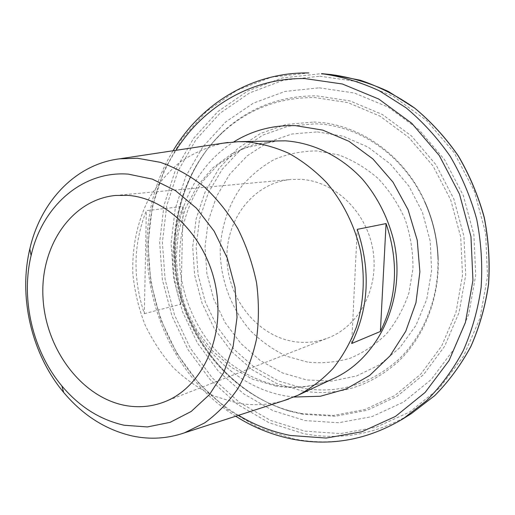 <?xml version="1.0" encoding="UTF-8"?>
<svg xmlns="http://www.w3.org/2000/svg" width="515" height="515" viewBox="0 0 515 515"><rect width="100%" height="100%" fill="white"/><g stroke="black" fill="none" stroke-linecap="round" stroke-linejoin="round"><path stroke-width="0.39" stroke-dasharray="2.58 1.93" d="M284.074 400.561C268.572 405.067 252.91 405.884 237.087 403L213.88 395.984C199.054 388.799 185.509 379.33 173.24 367.581C161.91 354.758 152.485 340.454 144.972 324.675C138.67 308.318 134.64 291.413 132.876 273.967C131.937 247.348 137.093 222.57 148.346 199.633C156.843 185.297 167.285 172.879 179.671 162.392C193.009 153.258 207.571 146.839 223.356 143.151M294.58 341.683C257.7 336.263 228.055 299.189 226.986 259.367C225.531 219.545 253.361 182.896 290.788 179.484L301.166 179.362C334.769 181.312 366.616 211.768 372.899 249.878C379.413 287.962 359.219 326.085 328.158 337.924C317.266 342.095 306.071 343.344 294.58 341.683M307.597 362.116L286.874 356.316C273.677 350.103 261.742 341.78 251.069 331.338C231.081 309.013 219.918 278.873 220.22 248.488C221.521 225.782 228.86 204.249 241.606 186.404C251.011 175.287 262.019 166.261 274.617 159.335C287.917 153.824 301.906 151.03 316.583 150.953L338.458 154.848C352.814 160.12 366.062 168.032 378.21 178.576C389.372 190.46 398.365 204.095 405.176 219.48C410.507 235.503 413.101 251.906 412.959 268.675L408.923 292.906C403.721 308.279 396.235 321.939 386.462 333.9C375.628 344.567 363.461 352.698 349.968 358.298C336.044 362.315 321.92 363.59 307.597 362.116M144.361 313.654L180.765 304.262C169.538 270.761 170.33 238.136 183.134 206.399L146.331 210.674C133.269 244.052 132.613 278.377 144.361 313.654L146.331 210.674M351.668 343.511L357.23 229.362M180.765 304.262L183.134 206.399M303.174 414.305L290.724 411.427C236.044 395.777 192.938 346.711 179.323 289.404C165.894 232.053 182.529 168.894 224.45 130.462C250.219 107.262 280.945 95.726 316.622 95.842L350.046 100.914L382.355 114.478L411.614 136.095L435.973 164.755L453.812 198.874L463.938 236.404L465.708 275.036L459.097 312.373L444.683 346.196L423.549 374.63L397.149 396.28L367.15 410.275L335.271 416.249L303.174 414.305M301.475 413.558L289.121 410.706C234.892 395.192 192.101 346.486 178.576 289.578C165.244 232.632 181.756 169.937 223.336 131.821C248.9 108.82 279.368 97.393 314.736 97.541L347.87 102.601L379.883 116.075L408.884 137.544L433.018 165.978L450.696 199.82L460.738 237.048L462.502 275.358L455.968 312.386L441.703 345.938L420.774 374.148L394.625 395.642L364.897 409.534L333.295 415.476L301.475 413.558M319.268 87.827L354.288 93.003L388.188 107.088L418.92 129.658L444.522 159.644L463.268 195.391L473.89 234.743L475.712 275.248L468.708 314.375L453.503 349.782L431.255 379.504L403.515 402.073L372.049 416.603L338.664 422.731L305.112 420.588L272.963 410.674L243.589 393.782L218.141 370.903L197.541 343.17L182.51 311.8L173.574 278.081L171.077 243.338L175.177 208.955L185.831 176.33L202.794 146.891L225.557 122.042L253.341 103.148L285.046 91.419L319.268 87.827M411.388 413.584C377.109 434.074 341.194 440.756 303.657 433.636L269.036 422.738L237.473 404.378L210.165 379.645L188.091 349.756L171.978 316.017L162.38 279.774L159.656 242.436L163.982 205.446L175.332 170.298L193.46 138.496L217.864 111.568L247.728 90.975L281.911 78.055L318.914 73.909L331.428 74.604M319.757 76.22L357.223 81.55L393.557 96.447L426.555 120.484L454.069 152.549L474.225 190.846L485.626 233.05L487.531 276.484L479.929 318.405L463.513 356.271L439.565 387.969L409.786 411.942L376.085 427.263L340.421 433.604L304.661 431.126L270.472 420.407L239.282 402.318L212.302 377.92L190.479 348.417L174.559 315.096L165.083 279.304L162.399 242.43L166.693 205.903L177.926 171.205L195.855 139.822L219.976 113.268L249.485 92.977L283.244 80.269L319.757 76.22M403 418.843C368.251 439.604 331.872 446.305 293.865 438.954L258.82 427.778L226.877 409.039L199.247 383.842L176.89 353.425L160.571 319.113L150.818 282.278L148.011 244.335L152.324 206.747L163.738 171.025L182.014 138.696L206.644 111.304L236.829 90.344L271.411 77.179L308.884 72.943M293.981 397.033L284.808 395.81C232.413 386.405 189.372 339.63 178.248 284.615C167.079 229.613 188.702 170.079 233.797 141.883M275.86 386.044L252.691 379.246L231.299 367.317L212.541 350.927L197.148 330.849L185.69 307.983L178.596 283.269L176.136 257.719L178.441 232.362L185.484 208.247L197.065 186.417L212.792 167.877L232.104 153.573L254.223 144.309L278.19 140.737L243.865 148.204L218.276 164.401L203.296 180.668C185.761 205.228 177.469 237.325 180.089 269.673C183.81 301.951 198.198 332.626 220.233 355.002C237.409 370.916 257.738 381.551 279.169 385.761C298.217 388.831 316.564 386.314 334.209 378.216C315.386 386.817 295.932 389.424 275.86 386.044M315.444 123.825C359.2 124.978 404.043 155.672 424.695 201.97C432.722 219.783 437.126 238.445 437.905 257.964C439.256 297.567 423.89 335.664 398.069 359.979C370.246 384.338 338.979 393.853 304.262 388.522L278.493 380.971L254.822 367.71L234.222 349.498L217.497 327.25L205.298 301.97L198.069 274.74L196.112 246.691L199.55 218.991L208.318 192.822L222.165 169.364L240.614 149.756L262.972 135.059L288.303 126.181L315.444 123.825M317.395 131.898L343.215 136.263L368.013 147.084L390.357 163.976L408.891 186.121L422.448 212.315L430.186 241.052L431.634 270.632L426.748 299.305L415.92 325.435L399.91 347.586L379.748 364.672L356.65 375.95L331.918 381.061L306.837 379.98L282.613 372.989L260.326 360.603L240.911 343.544L225.152 322.654L213.648 298.893L206.85 273.278L205.028 246.897L208.305 220.851L216.609 196.273L229.69 174.276L247.091 155.929L268.141 142.224L291.941 134.003L317.395 131.898M313.712 122.029C358.15 123.156 403.76 154.339 424.772 201.442C432.941 219.557 437.422 238.548 438.214 258.401C439.585 298.687 423.948 337.428 397.696 362.109C369.416 386.842 337.66 396.473 302.421 391.007L276.265 383.302L252.247 369.809L231.351 351.301L214.395 328.699L202.015 303.032L194.683 275.383L192.687 246.91L196.157 218.785L205.034 192.204L219.062 168.373L237.763 148.442L260.442 133.488L286.153 124.45L313.712 122.029M238.522 415.322C151.635 364.569 120.961 234.537 176.008 150.303M289.121 410.706L290.724 411.427C236.372 396.003 193.074 346.878 179.426 289.379C165.939 231.84 182.722 168.547 224.45 130.462L223.336 131.821C181.525 170.381 165.161 232.902 178.422 289.617C191.902 346.28 234.48 394.896 289.121 410.706M115.656 195.449L290.788 179.484M424.695 201.97C432.716 219.783 437.119 238.445 437.905 257.964L438.214 258.401C437.428 238.542 432.954 219.557 424.772 201.442L424.695 201.97M164.356 401.906L328.158 337.924M235.722 416.229C150.335 363.39 120.33 236.173 173.104 150.747"/><path stroke-width="0.77" d="M124.212 425.248L147.38 426.941L170.098 422.352L191.181 411.472L209.425 394.632L223.735 372.545L233.16 346.305L237.035 317.33L235.04 287.299L227.237 257.976L214.111 231.106L196.485 208.24L175.454 190.621L152.298 179.111L128.357 174.134C81.885 170.529 41.979 206.727 31.106 255.543C20.574 299.479 32.806 351.339 61.864 385.935C79.368 406.753 100.148 419.86 124.212 425.248M137.466 158.247L160.294 162.322C175.48 167.645 189.938 175.647 203.683 186.321C216.731 198.41 228.119 212.547 237.859 228.731C246.421 245.822 252.659 263.873 256.579 282.883C259.051 302.08 259.006 320.935 256.438 339.449C252.453 357.397 246.254 373.813 237.827 388.709C228.299 402.44 217.233 413.841 204.629 422.912L184.396 432.858C167.42 438.671 150.129 439.733 132.535 436.031C105.878 429.922 82.921 415.38 63.66 392.411C31.679 354.256 18.263 297.367 29.819 248.945C40.537 201.623 75.525 164.131 119.757 158.807L137.466 158.247M351.668 343.511C368.972 307.873 370.826 269.821 357.23 229.362L386.07 223.581C398.958 261.723 397.059 297.689 380.385 331.48L351.668 343.511M223.356 143.151L238.278 141.677L245.623 141.773C260.262 143.176 274.649 147.02 288.793 153.309C302.543 160.963 315.186 170.774 326.722 182.735C342.951 202.002 354.668 225.615 360.584 251.185C365.187 277.45 363.802 302.717 356.425 326.993C350.535 342.34 342.784 356.116 333.166 368.328C322.66 379.433 310.963 388.394 298.082 395.211L284.074 400.561M124.54 405.337C80.797 396.717 45.423 348.333 42.983 297.374C40.119 246.434 71.308 199.582 115.656 195.449L128.003 195.391C168.09 198.211 207.558 238.625 216.107 288.806C224.946 338.947 201.185 387.988 164.356 401.906C151.449 406.831 138.174 407.97 124.54 405.337M380.385 331.48L386.07 223.581M331.428 74.604C350.799 77.302 369.764 82.921 388.336 91.451L414.665 108.118C431.081 121.759 445.597 137.679 458.215 155.871C469.506 175.132 478.158 195.674 484.177 217.497C488.548 239.707 489.984 261.948 488.49 284.222C485.33 306.142 479.459 326.87 470.871 346.408C460.88 364.948 448.816 381.37 434.673 395.668L411.388 413.584L434.718 395.636C448.887 381.312 460.97 364.877 470.961 346.318C479.555 326.774 485.433 306.052 488.587 284.145C490.08 261.884 488.645 239.662 484.28 217.472C478.268 195.668 469.622 175.145 458.337 155.897C445.72 137.711 431.203 121.797 414.781 108.156C397.548 96.022 379.394 86.713 360.326 80.237L331.428 74.604L321.572 73.645C341.2 76.387 360.442 82.097 379.291 90.788L406.02 107.764C422.693 121.662 437.447 137.885 450.284 156.438C461.762 176.072 470.568 197.013 476.703 219.255C481.158 241.902 482.639 264.568 481.139 287.267C477.952 309.592 472.004 330.701 463.294 350.586C453.168 369.455 440.937 386.153 426.6 400.67L403 418.843L411.388 413.584M308.884 72.943L308.717 72.937C251.97 72.042 200.831 103.991 173.104 150.747M176.008 150.303C203.328 106.708 251.629 77.611 304.944 78.589L342.385 83.99L378.712 99.028L411.736 123.252L439.295 155.556L459.502 194.129L470.968 236.617L472.944 280.321L465.412 322.487L449.061 360.552L425.178 392.385L395.456 416.429L361.813 431.77L326.201 438.059L290.486 435.49C272.075 431.834 254.751 425.113 238.522 415.322M233.797 141.883C252.421 130.398 272.982 124.978 295.475 125.628L322.725 130.108L349.028 141.348L372.931 158.968L393.022 182.175L408.099 209.779L417.234 240.248L419.886 271.843L415.946 302.769L405.749 331.293L389.99 355.91L369.693 375.429L346.054 389.025L320.382 396.254L293.981 397.033M238.278 141.677L285.213 140.82C313.114 142.7 340.949 156.167 362.341 179.066C377.695 197.039 388.735 219.068 394.252 242.945C406.032 299.678 378.57 357.88 334.209 378.216L298.082 395.211M235.722 416.229C253.277 427.386 272.184 435.021 292.443 439.128C330.939 446.627 367.794 439.868 403 418.843M184.396 432.858L288.587 399.099M119.757 158.807L228.048 142.443M61.864 385.935L63.66 392.411M31.106 255.543L29.819 248.945"/></g></svg>
